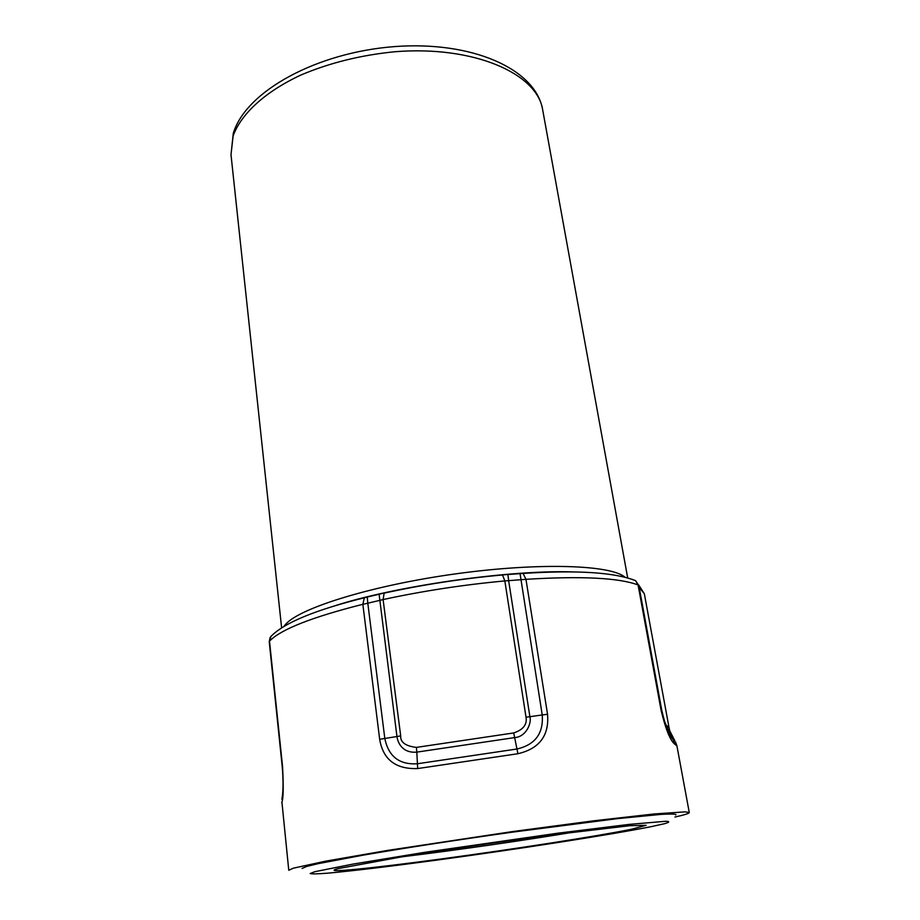 <?xml version="1.0" encoding="UTF-8"?>
<svg xmlns="http://www.w3.org/2000/svg" width="920" height="920" viewBox="0 0 920 920"><rect width="100%" height="100%" fill="white"/><g stroke="black" fill="none" stroke-linecap="round" stroke-linejoin="round"><path stroke-width="1.38" d="M638.882 585.66L638.077 584.959C618.964 577.806 581.589 575.92 525.964 579.324L508.645 580.658L529.897 716.703L542.225 714.943C543.605 733.378 535.21 744.728 517.051 748.995L417.266 763.772C399.28 764.865 388.459 756.401 384.801 738.404L367.804 603.209L362.848 604.302C312.788 616.929 281.888 628.992 270.147 640.492L269.502 641.159L282.543 766.418C283.601 786.381 283.394 798.307 281.934 802.182L288.765 870.251L293.319 868.192L325.76 861.143L387.389 850.448L512.382 831.599L593.411 820.847L654.028 813.97L685.296 811.854L689.275 812.532C689.23 813.406 684.457 814.901 674.946 817.04M367.391 596.931L364.331 597.793L362.848 604.302L379.672 739.289L396.945 736.529L379.086 594.159L364.331 597.793C315.157 609.983 284.015 622.874 270.905 636.467L269.238 641.723L282.244 766.785C283.417 780.7 283.302 791.533 281.911 799.296L282.06 798.836M379.672 739.289C383.065 759.598 395.726 769.35 417.68 768.556L517.925 753.721C539.419 748.696 549.297 735.551 547.549 714.276L525.964 579.324L523.101 573.424L502.171 574.885C461.897 578.588 422.694 584.602 384.548 592.928L379.086 594.159M675.544 741.98L676.936 745.959L674.797 744.199C670.208 740.543 665.62 729.192 661.054 710.148L638.077 584.959L635.582 580.692L631.89 579.243M675.706 814.959L675.97 814.556C674.82 813.947 669.909 813.878 661.238 814.372L617.872 818.581L511.485 832.278C457.55 839.868 403.144 848.274 363.457 855.106L318.516 863.581L306.716 866.421L302.093 868.434M547.549 714.276L542.225 714.943L520.053 573.62L507.909 574.505L508.645 580.658L504.838 580.922L526.021 717.209C527.275 724.557 523.169 729.801 513.705 732.941L416.403 747.396C405.501 746.085 400.269 742.256 400.695 735.896L383.099 599.575L367.804 603.209L367.252 597.057L384.548 592.928M502.171 574.885L502.492 574.966C461.989 578.657 422.533 584.717 384.134 593.135L383.099 599.575C422.591 591.008 463.174 584.798 504.838 580.922L502.492 574.966L507.863 574.413M416.403 747.396L416.817 752.134C401.729 753.399 397.589 741.761 396.945 736.529L400.695 735.896M526.021 717.209L529.897 716.703C531.794 722.832 526.366 736.874 514.567 737.61L416.817 752.123M670.484 732.228L668.254 729.87L664.251 720.728M638.756 585.051L644.345 593.779L669.07 727.755L666.839 725.673M669.07 727.755L669.737 730.744L674.831 740.784L673.371 739.979L670.369 736.069L665.608 724.983M674.797 744.199L673.371 739.979L666.402 727.214M270.158 637.341L269.238 641.723M282.44 796.099L282.118 797.778M231 154.732L233.277 133.343C245.95 91.114 316.698 52.52 394.358 46.609C471.822 40.71 535.67 68.758 542.673 109.825C537.326 73.692 474.225 45.39 395.036 51.727C361.089 55.062 329.762 62.801 301.07 74.957C264.971 91.735 240.959 114.08 233.117 135.964L231 154.732L281.612 627.762M283.992 626.301L285.821 624.094C300.368 607.706 372.991 585.2 456.147 573.792C539.304 562.292 610.822 564.846 624.967 577.173M347.035 602.324C405.593 585.292 496.742 572.159 557.727 571.964M661.054 710.148L661.813 710.493L638.871 585.58L635.582 580.692C614.962 572.389 577.461 569.963 523.101 573.424L520.007 573.528M517.925 753.721L513.705 732.941M417.68 768.556L416.817 752.134M635.341 580.589L633.236 579.738M666.356 727.099L670.369 736.069C668.081 733.263 665.229 724.741 661.813 710.493L661.813 710.55M644.345 593.779L639.239 587.535M281.934 802.182L281.808 802.895M405.433 856.279C455.135 850.287 524.032 840.362 573.401 832.071M314.801 871.711L310.155 873.529C311.615 874.081 317.365 873.966 327.393 873.195C350.543 871.159 390.252 866.375 435.815 860.246C516.131 849.39 610.155 834.842 651.176 826.654L664.481 823.71C669.633 822.238 670.047 821.422 665.746 821.272L629.096 824.4L558.21 833.14L425.04 852.276L352.981 864.087L314.801 871.711M631.028 829.357C596.263 836.372 513.049 849.263 442.198 858.831C371.323 868.422 318.343 873.804 338.365 868.56L400.418 857.095C443.325 850.103 499.617 841.823 548.4 835.314L629.97 825.688L646.127 825.309L631.028 829.357M575.816 831.76C525.147 840.282 454.043 850.529 403.029 856.669M676.936 745.959L689.275 812.532M331.855 606.774C392.897 586.339 509.208 569.572 573.539 571.941M542.673 109.825L627.681 577.898"/></g></svg>
